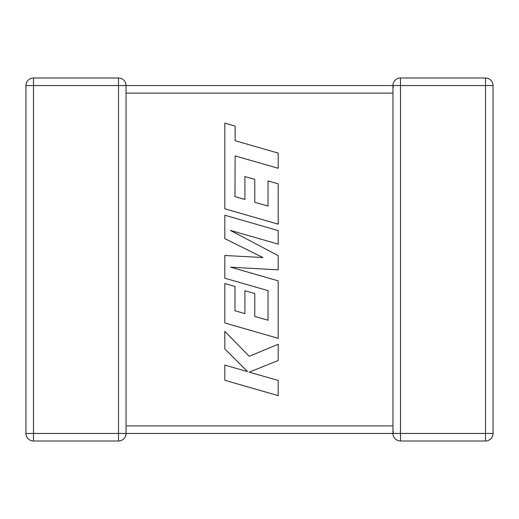 <?xml version="1.0" encoding="UTF-8"?>
<svg xmlns="http://www.w3.org/2000/svg" width="519" height="519" viewBox="0 0 519 519"><rect width="100%" height="100%" fill="white"/><g stroke="black" fill="none" stroke-linecap="round" stroke-linejoin="round"><path stroke-width="0.78" d="M118.494 77.999L118.494 85.551L33.501 85.551L33.501 433.449L118.494 433.449L118.494 85.551L392.954 85.551A7.551 7.551 0 0 1 400.506 77.999L485.499 77.999A7.551 7.551 0 0 1 493.05 85.551L493.05 433.449A7.551 7.551 0 0 1 485.499 441.001L400.506 441.001A7.551 7.551 0 0 1 392.954 433.449L126.046 433.449A7.551 7.551 0 0 1 118.494 441.001L33.501 441.001A7.551 7.551 0 0 1 25.95 433.449L25.95 85.551A7.551 7.551 0 0 1 33.501 77.999L118.494 77.999A7.551 7.551 0 0 1 126.046 85.551L126.046 433.352M392.954 427.124L392.954 433.449L393.285 431.237M392.961 85.797L392.954 92.512M392.954 426.488L392.954 93.102L126.046 93.102M400.506 77.999L400.506 433.449L485.499 433.449L485.499 85.551L392.954 85.551L393.285 87.763M234.977 196.584L235.12 155.908L278.184 168.286L278.184 153.086L235.12 140.707L235.126 126.098L224.818 123.133L224.818 208.8L278.184 224.15L278.184 183.836L268.031 180.949L268.031 206.075L254.771 202.287L254.771 179.386L244.903 176.57L244.903 199.471L234.977 196.584M224.818 215.229L224.818 238.636L262.945 257.547L224.818 255.491L224.818 278.223L268.031 290.64L268.031 320.223L254.771 316.447L254.771 293.546L244.903 290.724L244.903 313.632L234.977 310.745L234.977 286.43L224.818 283.543L224.818 322.967L278.184 338.323L278.184 280.831L230.676 267.194L278.184 269.854L278.184 255.627L230.442 230.43L278.184 244.138L278.184 230.572L224.818 215.229M224.818 380.291L278.184 395.627L278.184 380.453L249.211 372.149L278.184 360.517L278.184 344.279L249.211 356.287L224.818 331.375L224.818 348.937L247.576 371.617L224.818 365.097L224.818 380.291M126.046 425.898L392.954 425.898M493.05 433.449L485.499 433.449L485.499 441.001M485.499 77.999L485.499 85.551L493.05 85.551M400.506 441.001L400.506 433.449L392.954 433.449M25.95 85.551L33.501 85.551L33.501 77.999M33.501 441.001L33.501 433.449L25.95 433.449M126.046 433.449L118.494 433.449L118.494 441.001"/></g></svg>
